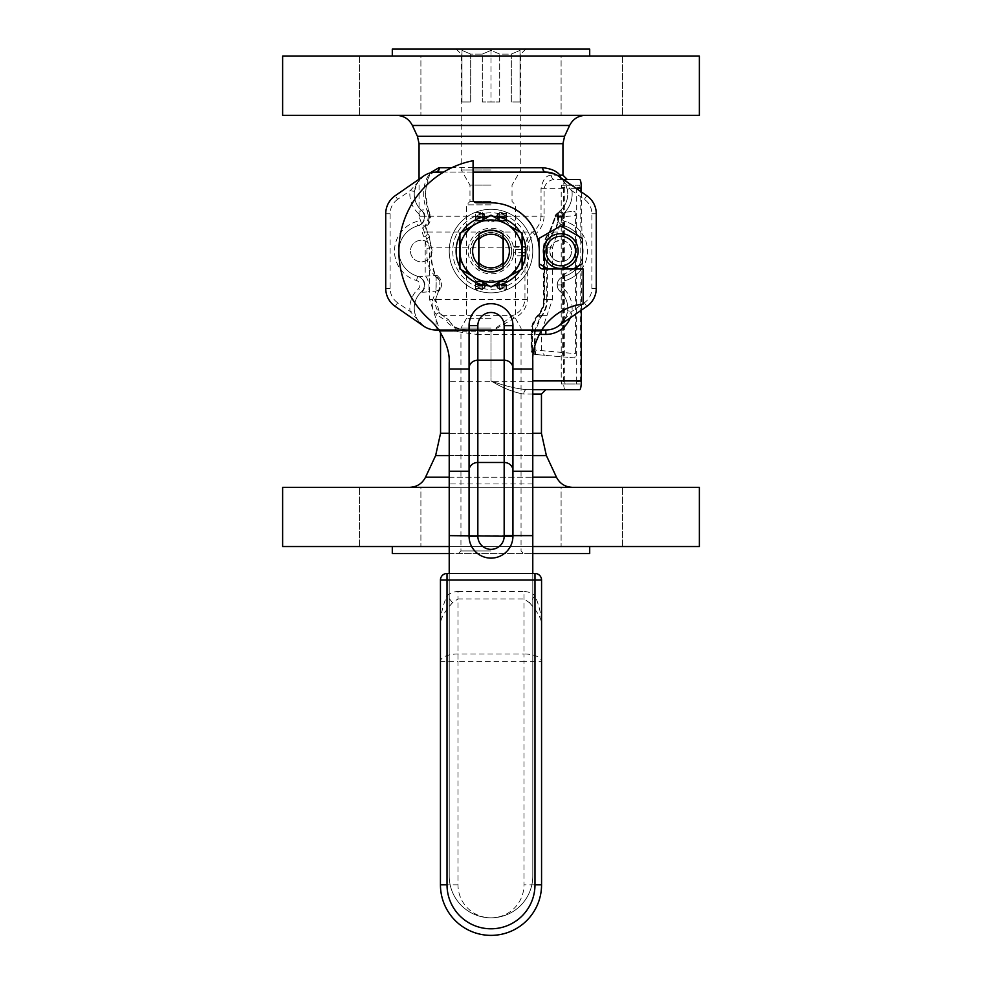 <?xml version="1.0" encoding="UTF-8"?>
<svg xmlns="http://www.w3.org/2000/svg" width="982" height="982" viewBox="0 0 982 982"><rect width="100%" height="100%" fill="white"/><g stroke="black" fill="none" stroke-linecap="round" stroke-linejoin="round"><path stroke-width="0.74" stroke-dasharray="4.91 3.68" d="M549.957 251.061C549.441 264.919 572.052 264.919 571.536 251.061A10.79 10.79 0 0 1 555.358 260.402A10.79 10.79 0 0 1 555.358 241.719A10.79 10.79 0 0 1 571.536 251.061C572.052 237.202 549.441 237.202 549.957 251.061M432.043 251.061A10.79 10.79 0 0 0 415.865 241.719A10.79 10.79 0 0 0 415.865 260.402A10.79 10.79 0 0 0 432.043 251.061A10.79 10.79 0 0 1 415.865 260.402A10.79 10.79 0 0 1 415.865 241.719A10.79 10.79 0 0 1 432.043 251.061M390.185 546.544L420.897 546.544L390.185 546.544M390.185 487.33L420.897 487.33L390.185 487.33M420.897 546.544L359.486 546.544L420.897 546.544L420.897 487.33L359.486 487.33L420.897 487.33L420.897 546.544M591.815 546.544L561.103 546.544L591.815 546.544M591.815 487.33L561.103 487.33L591.815 487.33M561.103 546.544L622.514 546.544L561.103 546.544L561.103 487.33L622.514 487.33L561.103 487.33L561.103 546.544M390.185 115.336L420.897 115.336L390.185 115.336M390.185 56.121L420.897 56.121L390.185 56.121M420.897 115.336L359.486 115.336L420.897 115.336L420.897 56.121L359.486 56.121L420.897 56.121L420.897 115.336M591.815 115.336L561.103 115.336L591.815 115.336M591.815 56.121L561.103 56.121L591.815 56.121M561.103 115.336L622.514 115.336L561.103 115.336L561.103 56.121L622.514 56.121L561.103 56.121L561.103 115.336M461.994 54.096L461.994 101.956L461.994 50.364L461.994 54.096L461.221 54.096L461.994 54.096M461.994 50.364L461.994 101.956L470.685 101.956L470.685 54.096L461.994 50.364L461.994 101.956L470.685 101.956L461.994 101.956L470.685 101.956L470.685 54.096L482.309 54.096L482.309 101.956L499.691 101.956L499.691 54.096L491 50.364L482.309 54.096L491 50.364L491 101.956L499.691 101.956L482.309 101.956L491 101.956L482.309 101.956L482.309 54.096L470.685 54.096L461.994 50.364M511.315 54.096L511.315 101.956L520.006 101.956L520.006 54.096L520.006 101.956L511.315 101.956L520.006 101.956L511.315 101.956L511.315 54.096L520.006 50.364L511.315 54.096L499.691 54.096L499.691 101.956L491 101.956L491 50.364L499.691 54.096L511.315 54.096M520.006 50.364L520.006 101.956L520.006 50.364M491 169.96L461.221 169.96L491 169.96M520.006 54.096L520.779 54.096L520.006 54.096M532.784 251.061A41.784 41.784 0 0 0 470.108 214.874A41.784 41.784 0 0 0 470.108 287.247A41.784 41.784 0 0 0 532.784 251.061A41.784 41.784 0 0 1 470.108 287.247A41.784 41.784 0 0 1 470.108 214.874A41.784 41.784 0 0 1 532.784 251.061M491 49.1L456.237 49.1L491 49.1M491 185.119L469.973 185.119L491 185.119M491 201.47L469.973 201.47L491 201.47M491 204.845L466.597 204.845L491 204.845M491 318.303L466.597 318.303L491 318.303M491 328.086L460.951 328.086L491 328.086M491 550.927L460.951 550.927L491 550.927M449.216 553.566L532.784 553.566M534.981 354.441L534.392 350.022L531.188 350.022C531.152 351.986 532.416 353.459 534.981 354.441L563.079 356.908L562.318 352.464L562.318 216.764L563.079 212.333L574.789 211.302L575.575 215.61L575.575 353.63L574.789 357.927L535.718 354.514A3.511 2.921 95 0 1 533.103 351.016L531.962 350.095L535.165 350.095L535.718 354.514L544.654 355.288L534.981 354.441A3.511 2.872 -85 0 1 532.404 350.955L533.103 351.016M532.575 350.095L532.575 331.732C532.698 325.631 534.674 320.267 538.48 315.652L540.542 317.8L535.165 331.732L535.165 350.095L575.575 353.63M562.318 352.464L534.392 350.022L534.392 331.732L531.188 331.732L531.188 350.022L532.404 350.955M535.718 354.514C532.981 353.704 531.728 352.231 531.962 350.095L531.962 331.732L541.45 331.732L546.925 315.652L538.48 315.652C542.469 311.012 544.519 305.648 544.629 299.571L547.391 299.571C547.256 306.458 544.973 312.534 540.542 317.8M534.392 331.732L539.83 317.8L537.817 315.652C533.975 320.255 531.986 325.619 531.863 331.732L531.863 350.022M539.83 317.8C544.31 312.546 546.618 306.47 546.765 299.571L552.412 299.571L544.629 299.571L544.629 247.82L549.92 231.924L552.338 234.133L547.391 247.82L547.391 299.571M544.04 299.571C543.918 305.66 541.843 311.024 537.817 315.652L546.925 315.652L552.412 299.571L552.412 247.82L544.04 247.82L544.04 299.571M531.974 331.732L532.674 326.061C531.949 325.926 533.791 322.403 538.185 315.517C542.076 310.913 544.077 305.598 544.2 299.571L544.188 247.82L552.412 247.82L557.678 232.022L550.153 232.022L555.517 216.973L558.721 217.083C558.427 223.454 556.303 229.137 552.338 234.133M555.861 216.985L556.131 216.236A3.511 2.995 50.2 0 1 558.918 212.922L558.721 217.083L575.575 215.61M546.765 299.571L546.765 247.82L551.749 234.133L549.343 231.912L543.562 247.82L543.562 299.571C543.439 305.611 541.413 310.913 537.498 315.492C533.435 320.157 531.336 325.57 531.201 331.732L541.45 331.732L541.45 351.802L544.642 355.288M551.749 234.133C555.726 229.15 557.874 223.491 558.169 217.132L558.513 212.763A3.511 3.118 71 0 0 555.702 216.236L562.944 216.236L556.254 216.175A3.511 3.179 85 0 1 559.126 212.677L558.918 212.922M562.318 216.764L554.965 217.022L549.589 232.022L557.678 232.022L562.944 215.561L555.751 216.224A3.511 3.155 -95 0 1 558.598 212.726L574.789 211.302M556.254 216.175L562.944 215.561L566.148 212.063M555.751 216.224L555.346 217.022M558.513 212.763L557.715 212.91C555.53 214.604 554.609 215.966 554.977 217.022L549.343 231.912C545.611 236.564 543.697 241.854 543.562 247.82L546.765 247.82M563.079 212.333L558.598 212.726M574.789 357.927L563.079 356.908M418.381 213.438A26.318 26.318 0 0 1 410.046 190.778L414.404 191.318A21.935 21.935 0 0 0 421.339 210.197A9.206 9.206 0 0 1 417.731 225.823A26.318 26.318 0 0 0 417.731 276.298A9.206 9.206 0 0 1 421.339 291.924A21.935 21.935 0 0 0 414.404 310.803L410.046 311.343A26.318 26.318 0 0 1 418.381 288.683A4.824 4.824 0 0 0 416.491 280.508A30.712 30.712 0 0 1 416.491 221.613A4.824 4.824 0 0 0 418.381 213.438L421.339 210.197A9.206 9.206 0 0 1 417.731 225.823L416.491 221.613M414.404 310.803C415.582 317.652 418.676 322.759 423.684 326.122L395.169 306.384A21.935 21.935 0 0 1 385.717 288.352L385.717 213.769A21.935 21.935 0 0 1 395.169 195.737L397.661 199.346L410.046 190.778L423.684 175.999L417.988 181.756L414.404 191.318M423.586 176.06L395.169 195.737M423.684 326.122L410.046 311.343L397.661 302.775L395.169 306.384M427.06 248.274L431.319 247.82C430.423 263.323 432.915 273.904 438.794 279.575A4.382 3.535 122.8 0 0 437.444 275.881A4.382 3.535 122.8 0 0 435.063 275.5C428.766 270.639 426.102 261.568 427.06 248.274L423.966 236.993C421.499 231.764 421.769 228.094 424.764 225.97A11.858 1.338 10.9 0 0 418.32 225.651L417.731 225.823L418.32 225.651A26.318 26.318 0 0 0 418.32 276.47A9.206 8.924 105.1 0 1 421.904 292.084L418.381 288.683M429.944 173.004L425.267 192.767L428.974 213.45A4.382 2.799 150.8 0 0 429.024 211.326A4.382 2.799 150.8 0 0 427.023 210.209C420.713 198.057 423.279 171.249 435.799 172.108A21.935 21.935 0 0 0 421.339 210.197L421.904 210.038A9.206 8.924 74.9 0 1 418.32 225.651A26.318 26.318 0 0 0 418.32 276.47L417.731 276.298L418.32 276.47A11.858 1.338 169.1 0 0 425.206 276.089A9.206 3.646 81.9 0 1 428.557 282.89A9.206 3.646 81.9 0 1 428.447 291.715A11.268 1.264 -10.9 0 1 421.904 292.084M417.731 225.823A9.206 9.206 0 0 0 417.804 225.799L417.792 225.811A9.206 9.206 0 0 0 421.339 210.197A21.935 21.935 0 0 1 435.799 172.108L545.832 172.095M439.826 287.333L439.543 287.763A4.382 3.02 -142 0 1 439.322 290.476A4.382 3.02 -142 0 1 435.91 291.151L436.168 277.759A4.382 2.725 -31.7 0 1 439.887 278.434A4.382 2.725 -31.7 0 1 439.826 280.754L439.826 287.333A4.382 2.725 -148.3 0 1 439.899 289.641A4.382 2.725 -148.3 0 1 436.168 290.328L436.168 277.759L435.063 275.5L425.206 276.089L425.206 239.485A4.382 1.804 -22.4 0 0 429.257 235.876A4.382 1.804 -22.4 0 0 428.938 235.508L431.319 247.82L429.588 247.82L424.322 232.022L427.133 232.022L428.938 235.508M423.966 236.993A4.382 2.185 -30.3 0 0 427.551 232.427L429.244 235.876L431.442 247.93C430.828 257.014 431.933 265.336 434.768 272.898L439.887 278.434A4.382 2.725 -31.7 0 1 439.899 278.446C442.207 282.178 442.207 285.909 439.899 289.641A4.382 2.725 -148.3 0 1 439.887 289.653L439.322 290.476C438.721 289.236 435.026 301.867 435.861 300.234A4.382 1.326 8.6 0 0 435.505 299.571C434.805 304.653 436.143 309.22 439.519 313.295L448.443 319.629L445.791 320.598L436.168 314.326A4.382 0.982 -39.7 0 1 439.543 312.779A4.382 0.982 -39.7 0 1 439.519 313.295M581.307 310.202L582.081 258.389A26.318 26.318 0 0 1 563.705 276.458A8.777 8.777 0 0 0 557.236 284.927L557.236 284.94A8.777 8.777 0 0 0 560.243 291.556A21.935 21.935 0 0 1 545.832 330.026L436.168 330.026L436.168 314.326C432.976 310.373 431.687 305.93 432.301 300.995A4.382 1.326 8.6 0 0 435.873 300.234L439.543 312.779L446.159 318.291M432.301 300.995L435.91 291.151L428.447 291.715M439.543 287.763L435.505 299.571L429.588 299.571L429.588 247.82L524.953 247.82C525.444 241.327 527.997 236.073 532.625 232.022C537.94 227.934 540.751 222.669 541.045 216.236L419.056 216.236L429.711 216.236L428.471 220.999C425.169 223.123 424.727 226.793 427.133 232.022A4.382 2.185 -30.3 0 1 427.551 232.427C425.869 227.296 425.734 224.964 427.133 225.443A4.382 3.781 56.2 0 0 428.471 220.999M438.794 279.575L439.826 280.754M435.799 172.108C431.184 172.255 428.091 176.232 426.544 184.039C425.697 192.546 423.88 198.204 429.024 211.326A4.382 2.799 150.8 0 0 429.011 211.302L430.337 215.831A4.382 0.638 -5.2 0 0 428.226 215.488C428.14 220.606 426.986 224.105 424.764 225.97A4.382 3.781 56.2 0 0 427.133 225.443M427.158 225.43C429.6 223.884 430.656 220.692 430.349 215.831A4.382 0.638 -5.2 0 1 429.711 216.236L428.974 213.45M428.226 215.488L427.023 210.209A11.268 1.264 -169.1 0 0 421.904 210.038M555.198 174.195L561.127 178.319A4.382 4.051 134.2 0 1 560.501 177.509M570.284 317.837A26.318 26.318 0 0 0 563.128 288.242L560.243 291.556L563.128 288.242A26.318 26.318 0 0 1 571.954 311.343L567.596 310.803A21.935 21.935 0 0 0 560.243 291.556A8.777 8.777 0 0 1 557.236 284.94L557.236 284.927A8.777 8.777 0 0 1 563.705 276.458A26.318 26.318 0 0 0 563.705 225.664L564.859 221.429A4.382 4.382 0 0 1 561.63 217.194L557.236 217.182A8.777 8.777 0 0 0 563.705 225.664A8.777 8.777 0 0 1 557.236 217.194L561.63 217.182A4.382 4.382 0 0 1 563.128 213.867L560.243 210.565A21.935 21.935 0 0 0 567.596 191.318A21.935 21.935 0 0 1 560.243 210.565A8.777 8.777 0 0 0 557.236 217.182A8.777 8.777 0 0 1 560.243 210.565A21.935 21.935 0 0 0 567.24 189.28A21.935 21.935 0 0 1 560.243 210.565L563.128 213.867A26.318 26.318 0 0 0 571.524 188.335L567.24 189.28C564.773 182.677 562.735 179.019 561.127 178.319A4.382 4.382 0 0 0 563.337 179.473A4.382 4.382 0 0 1 561.127 178.319A4.382 4.382 0 0 0 564.184 179.559L554.953 179.559A4.382 3.67 -90 0 1 551.27 175.177L562.944 175.177M579.761 179.559L554.953 179.559C549.49 179.694 545.869 182.615 544.102 188.335L544.102 216.236L541.045 216.236L541.045 188.335C542.715 179.755 546.127 175.373 551.27 175.177M558.39 326.073L571.954 311.343L584.339 302.775A17.541 17.541 0 0 0 591.888 288.352L591.888 213.769A17.541 17.541 0 0 0 584.339 199.346L571.954 190.778L567.596 191.318C566.418 184.456 563.324 179.35 558.316 175.999L571.954 190.778A26.318 26.318 0 0 1 563.128 213.867A4.382 4.382 0 0 0 564.859 221.429A30.712 30.712 0 0 1 564.859 280.692L563.705 276.458A26.318 26.318 0 0 0 563.705 225.664A26.318 26.318 0 0 1 582.081 243.732L581.307 191.92M558.365 176.036L586.831 195.737A21.935 21.935 0 0 1 596.283 213.769L596.283 288.352A21.935 21.935 0 0 1 586.831 306.384L558.316 326.122C563.324 322.759 566.418 317.652 567.596 310.803M473.078 172.095L443.557 172.095M544.102 216.236C543.758 223.736 540.665 229.886 534.809 234.649C530.366 238.025 527.886 242.419 527.371 247.82L527.371 299.571C526.499 308.299 521.982 314.559 513.844 318.34L491 331.732L440.55 331.732L457.6 331.732L450.75 322.992L455.292 327.166C460.521 329.424 467.309 330.369 475.644 330.026A4.382 1.228 -90 0 1 476.871 334.408L539.216 334.408M450.75 322.992L448.443 319.629M457.6 331.732L476.871 334.408M475.644 330.026C461.712 331.351 451.757 328.221 445.791 320.598M513.844 318.34L512.506 315.652C520.03 312.411 524.179 307.059 524.953 299.571L524.953 247.82L527.371 247.82M438.868 330.026L541.745 330.026C535.632 340.238 532.649 350.464 532.784 360.701L532.784 876.042A41.784 41.784 0 0 1 491 917.826A41.784 41.784 0 0 1 449.216 876.042L449.216 362.775C449.425 351.912 445.975 341 438.868 330.026L541.745 330.026A57.03 57.03 0 0 1 583.124 304.076L583.124 268.982L542.764 268.982A3.511 3.511 0 0 1 539.253 265.471L539.253 251.061A48.253 48.253 0 0 0 491 202.808L476.589 202.808A3.511 3.511 0 0 1 473.078 199.297L473.078 160.704A92.124 92.124 0 0 0 429.969 320.058A57.03 57.03 0 0 1 438.868 330.026M416.491 280.508L417.731 276.298A9.206 9.206 0 0 1 421.339 291.924A21.935 21.935 0 0 0 436.168 330.026M582.081 258.389L582.081 243.732A26.318 26.318 0 0 0 563.705 225.664L564.859 221.429A30.712 30.712 0 0 1 581.307 232.562M541.45 394.064L523.787 394.064A4.382 2.848 90 0 1 526.634 389.682C515.575 388.577 503.692 385.656 491 380.906C502.674 388.025 513.611 392.407 523.787 394.064A4.382 2.848 -90 0 1 526.634 389.682L532.784 389.682M545.832 389.682L526.634 389.682C515.575 388.577 503.692 385.656 491 380.906L491 331.732L512.506 315.652L441.875 315.652M532.784 394.064L523.787 394.064C513.611 392.407 502.674 388.025 491 380.906L491 330.026M576.127 188.335L571.524 188.335L568.087 182.762M534.809 234.649L532.625 232.022L424.322 232.022L419.056 216.236L419.056 179.203M565.067 179.559C564.122 180.087 563.607 183.008 563.521 188.335L563.521 380.906C563.607 386.221 564.122 389.142 565.067 389.682L579.761 389.682M579.761 185.267L580.141 187.452L576.68 187.452L576.299 185.267L579.761 185.267L561.606 185.267L576.299 185.267M561.606 383.974L579.761 383.974L561.606 383.974L561.213 381.777L561.213 187.452L564.675 187.452L565.067 185.267M561.213 187.452L561.606 185.267M564.675 187.452L564.675 381.777L561.213 381.777M565.067 383.974L564.675 381.777M576.299 383.974L576.68 381.777L580.141 381.777L579.761 383.974M576.68 381.777L576.68 187.452M580.141 381.777L580.141 187.452M491 115.336L585.53 115.336L491 115.336M699.368 115.336L282.632 115.336M699.368 56.121L282.632 56.121M491 56.121L589.703 56.121L491 56.121M589.703 49.1L392.297 49.1M589.703 553.566L392.297 553.566M449.216 546.544L532.784 546.544M699.368 546.544L282.632 546.544M449.216 487.33L532.784 487.33M699.368 487.33L282.632 487.33M491 487.33L572.359 487.33L491 487.33M503.066 267.791L503.066 234.33A20.634 20.634 0 0 1 503.066 267.791M491 271.695A20.634 20.634 0 0 0 508.86 240.75A20.634 20.634 0 0 0 473.14 240.75A20.634 20.634 0 0 0 491 271.695M478.934 267.791A20.634 20.634 0 0 1 478.934 234.33L478.934 267.791M491 281.981A30.921 30.921 0 0 0 517.784 235.594A30.921 30.921 0 0 0 464.216 235.594A30.921 30.921 0 0 0 491 281.981A30.921 30.921 0 0 0 517.784 235.594A30.921 30.921 0 0 0 464.216 235.594A30.921 30.921 0 0 0 491 281.981M491 289.334A38.273 38.273 0 0 0 524.143 231.924A38.273 38.273 0 0 0 457.858 231.924A38.273 38.273 0 0 0 491 289.334A38.273 38.273 0 0 0 524.143 231.924A38.273 38.273 0 0 0 457.858 231.924A38.273 38.273 0 0 0 491 289.334M578.128 251.061A17.381 17.381 0 0 1 556.254 267.853A17.381 17.381 0 0 1 545.697 242.37A17.381 17.381 0 0 1 578.128 251.061M548.165 268.982L539.253 263.839M538.934 245.525L538.934 263.655L538.934 238.466L560.747 225.872L582.559 238.466L582.559 263.655L560.747 276.249L573.341 268.982M472.612 251.061A18.388 18.388 0 0 0 491 269.449A18.388 18.388 0 0 0 509.388 251.061A18.388 18.388 0 0 1 481.806 266.981A18.388 18.388 0 0 1 481.806 235.14A18.388 18.388 0 0 1 509.388 251.061A18.388 18.388 0 0 0 491 232.673A18.388 18.388 0 0 0 472.612 251.061A18.388 18.388 0 0 0 491 269.449A18.388 18.388 0 0 0 509.388 251.061A18.388 18.388 0 0 0 491 232.673A18.388 18.388 0 0 0 472.612 251.061M475.46 277.98L491 286.953L475.46 277.98A31.08 31.08 0 0 0 506.54 277.98L522.08 269.007L522.08 233.115L491 215.168L459.92 233.115L491 215.168L522.08 233.115L522.08 269.007L491 286.953L506.54 277.98A31.08 31.08 0 0 0 506.54 224.142A31.08 31.08 0 0 1 506.54 277.98A31.08 31.08 0 0 1 459.92 251.061A31.08 31.08 0 0 0 475.46 277.98L459.92 269.007L459.92 251.061A31.08 31.08 0 0 1 475.46 224.142A31.08 31.08 0 0 0 475.46 277.98A31.08 31.08 0 0 0 506.54 277.98L491 286.953L475.46 277.98M475.46 224.142A31.08 31.08 0 0 1 506.54 224.142A31.08 31.08 0 0 0 475.46 224.142L491 215.168L522.08 233.115L522.08 269.007L506.54 277.98A31.08 31.08 0 0 0 506.54 224.142A31.08 31.08 0 0 0 459.92 251.061L459.92 233.115L475.46 224.142M478.713 268.368A21.223 21.223 0 0 0 503.287 268.368A21.223 21.223 0 0 1 478.713 268.368L478.713 233.753L478.713 268.368M503.287 233.753A21.223 21.223 0 0 0 478.713 233.753A21.223 21.223 0 0 1 503.287 233.753L503.287 268.368L503.287 233.753M475.644 212.566L482.665 212.566L482.665 216.641L483.831 214.051L483.831 217.759L482.665 220.655L482.665 214.088L475.644 214.088L475.644 216.641L475.644 212.566L475.644 221.011L475.644 213.487L484.666 214.26L487.723 221.011L484.666 217.857L475.644 217.759M482.665 215.61L482.665 219.317M483.831 214.051L484.666 214.26L484.666 217.857L483.831 217.759M499.335 219.317L498.169 217.759L498.169 214.051L499.335 215.61L499.335 220.655L506.356 220.655L506.356 213.487L506.356 220.655M506.356 217.759L497.334 217.857L494.277 221.011L497.334 214.26L506.356 214.051L499.335 214.088L499.335 220.655M498.169 217.759L497.334 217.857L497.334 214.26L498.169 214.051M475.644 221.011L487.723 221.011A6.579 6.579 0 0 0 494.277 221.011A6.579 6.579 0 0 1 487.723 221.011L475.644 221.011M506.356 216.568L506.356 212.566L506.356 216.641L499.335 216.568L499.335 212.566L506.356 212.566M499.335 215.61L499.335 216.568M460.288 241.191L475.644 221.453L460.288 241.191L460.288 260.93L460.288 241.191M475.644 280.668L460.288 260.93L475.644 280.668M506.356 289.555L506.356 280.668L521.712 260.93L521.712 241.191L506.356 221.011L521.712 241.191L521.712 260.93L506.356 280.668L506.356 289.555L499.335 289.555L499.335 285.467L498.169 288.07L497.334 287.861L494.277 281.11A6.579 6.579 0 0 0 487.723 281.11L484.666 287.861L483.831 288.07L482.665 286.511L482.665 282.804L483.831 284.363L483.831 288.07L475.644 288.634L475.644 281.11L475.644 288.033L482.665 288.033L482.665 282.804M506.356 288.07L498.169 288.07L498.169 284.363L499.335 281.466L499.335 288.033L506.356 288.033M499.335 286.511L499.335 282.804M498.169 288.07L497.334 287.861L497.334 284.264L506.356 284.363M475.644 284.363L484.666 284.264L484.666 287.861L483.831 288.07M483.831 284.363L487.723 281.11A6.579 6.579 0 0 1 494.277 281.11L498.169 284.363M482.665 286.511L482.665 289.555L475.644 289.555L475.644 285.467L475.644 288.07M482.665 212.566L482.665 214.088M499.335 212.566L499.335 214.088M475.644 289.555L475.644 288.033M499.335 289.555L499.335 288.033M482.665 289.555L482.665 288.033M512.935 471.237L512.935 536.197A21.935 21.935 0 0 1 491 558.12A21.935 21.935 0 0 1 469.065 536.197L469.065 325.631A21.935 21.935 0 0 1 491 303.696A21.935 21.935 0 0 1 512.935 325.631L512.935 330.026M512.935 368.987L512.935 470.439M449.216 573.476L449.216 876.042A41.784 41.784 0 0 0 491 917.826A41.784 41.784 0 0 0 532.784 876.042L532.784 573.476L449.216 573.476L532.784 573.476L532.784 876.042A41.784 41.784 0 0 1 491 917.826A41.784 41.784 0 0 1 449.216 876.042L449.216 573.476L449.216 876.042A41.784 41.784 0 0 0 491 917.826A41.784 41.784 0 0 0 532.784 876.042L532.784 573.476M503.263 264.759L503.263 268.074A20.966 20.966 0 0 1 478.737 268.074A20.966 20.966 0 0 0 503.263 268.074L503.263 237.362M478.737 237.362L478.737 234.047A20.966 20.966 0 0 1 503.263 234.047A20.966 20.966 0 0 0 478.737 234.047L478.737 264.759M452.506 602.727L447.019 595.681A83.04 35.094 -90 0 1 457.993 591.52L457.993 598.934L452.506 602.727C445.227 610.878 441.213 617.58 440.439 622.821C440.857 613.971 443.054 604.924 447.019 595.681L447.019 580.055L440.439 580.055L440.439 661.389A17.541 7.414 0 0 1 457.993 653.975L524.007 653.975L524.007 661.389L457.993 661.389L457.993 598.934L524.007 598.934L529.494 602.727L534.981 595.681C538.946 604.924 541.143 613.971 541.561 622.821C540.787 617.58 536.773 610.878 529.494 602.727M541.561 580.055L534.981 580.055L534.981 573.476A6.579 6.579 0 0 1 541.561 580.055L541.561 884.819L524.007 884.819L524.007 661.389L541.561 661.389A17.541 7.414 0 0 0 524.007 653.975L524.007 591.52A83.04 35.094 -90 0 1 534.981 595.681L534.981 580.055L447.019 580.055L447.019 573.476L534.981 573.476M457.993 884.819L440.439 884.819L440.439 661.389L457.993 661.389L457.993 884.819A33.007 33.007 0 0 0 491 917.826A33.007 33.007 0 0 0 524.007 884.819M522.08 255.811L513.316 255.811L513.758 249.477L525.836 249.477L525.836 252.644L525.554 246.31L513.316 246.31L513.758 252.644L522.08 252.644M522.08 266.883A34.873 34.873 0 0 1 520.239 270.062M492.841 285.885A34.873 34.873 0 0 1 489.159 285.885M461.761 270.062A34.873 34.873 0 0 1 459.92 266.883M459.92 235.238A34.873 34.873 0 0 1 461.761 232.059M489.159 216.236A34.873 34.873 0 0 1 492.841 216.236M520.239 232.059A34.873 34.873 0 0 1 522.08 235.238M513.316 255.811A22.807 22.807 0 0 1 476.54 268.7A22.807 22.807 0 0 1 481.966 230.119A22.807 22.807 0 0 1 513.758 252.644M513.316 246.31A22.807 22.807 0 0 0 476.54 233.421A22.807 22.807 0 0 0 481.966 272.002A22.807 22.807 0 0 0 513.758 249.477M525.836 249.477A34.873 34.873 0 0 1 475.902 282.497A34.873 34.873 0 0 1 470.464 222.877A34.873 34.873 0 0 1 525.554 246.31M503.066 264.931A18.388 18.388 0 0 1 478.934 264.931M478.934 237.19A18.388 18.388 0 0 1 503.066 237.19M531.962 331.732L535.165 331.732M559.126 212.677L557.064 213.536L549.92 231.924C546.225 236.576 544.31 241.867 544.2 247.82L547.391 247.82M473.078 167.713L451.769 167.713M563.324 179.46A4.382 4.21 90 0 1 560.734 177.668M527.371 299.571L429.588 299.571L440.55 332.567M562.944 143.691L419.056 143.691M417.731 276.298A9.206 9.206 0 0 1 421.339 291.924M397.661 199.346A17.541 17.541 0 0 0 390.112 213.769L390.112 288.352A17.541 17.541 0 0 0 397.661 302.775M560.243 291.556A8.777 8.777 0 0 1 557.236 284.94L561.63 284.927A4.382 4.382 0 0 1 564.859 280.692L563.705 276.458A8.777 8.777 0 0 0 557.236 284.927L561.63 284.927A4.382 4.382 0 0 1 564.859 280.692A30.712 30.712 0 0 0 581.307 269.559M563.128 288.242A4.382 4.382 0 0 1 561.63 284.94A4.382 4.382 0 0 0 563.128 288.242M449.216 433.32L532.784 433.32M541.45 433.32L440.55 433.32M532.784 380.906L563.521 380.906M563.521 188.335L541.045 188.335M390.112 288.352L385.717 288.352M385.717 213.769L390.112 213.769M557.236 284.94L561.63 284.94L557.236 284.927M557.236 217.194L561.63 217.194L557.236 217.182M584.339 199.346L586.831 195.737M591.888 288.352L596.283 288.352M586.831 306.384L584.339 302.775M591.888 213.769L596.283 213.769M564.589 136.277L417.411 136.277M569.621 125.475L412.379 125.475M449.216 477.191L532.784 477.191M556.463 477.191L425.537 477.191M449.216 455.574L532.784 455.574M546.373 455.574L435.627 455.574M482.665 220.275L475.644 220.275M506.356 220.275L499.335 220.275M494.277 221.011L506.356 221.011L494.277 221.011M487.723 281.11L475.644 281.11L487.723 281.11M506.356 281.11L494.277 281.11L506.356 281.11M499.335 281.846L506.356 281.846M475.644 281.846L482.665 281.846M482.665 285.553L475.644 285.553M475.644 216.568L482.665 216.568M475.644 215.966L482.665 215.966M482.665 217.476L475.644 217.476M499.335 215.966L506.356 215.966M506.356 217.476L499.335 217.476M506.356 285.553L499.335 285.553M499.335 284.645L506.356 284.645M506.356 286.155L499.335 286.155M482.665 286.155L475.644 286.155M475.644 284.645L482.665 284.645M532.784 381.703L449.216 381.703M532.784 483.954L449.216 483.954M532.784 535.632L449.216 535.632M457.993 591.52L524.007 591.52M359.486 546.544L359.486 487.33L359.486 546.544M622.514 546.544L622.514 487.33L622.514 546.544M359.486 56.121L359.486 115.336L359.486 56.121M622.514 56.121L622.514 115.336L622.514 56.121M456.237 49.1L461.221 54.096L461.221 169.96L469.973 185.119L469.973 201.47L466.597 204.845L466.597 318.303L460.951 328.086L460.951 550.927L458.324 553.566M525.763 49.1L520.779 54.096L520.779 169.96L512.027 185.119L512.027 201.47L515.403 204.845L515.403 318.303L521.049 328.086L521.049 550.927L523.676 553.566M417.988 181.756L420.161 179.031M564.245 319.997L561.458 323.483M484.212 213.487L475.644 213.487M506.356 213.487L497.788 213.487M506.356 217.501L497.788 217.501M484.212 217.501L475.644 217.501M497.788 288.634L506.356 288.634M475.644 288.634L484.212 288.634M475.644 284.62L484.212 284.62M497.788 284.62L506.356 284.62M475.644 216.641L482.665 216.641M475.644 220.655L482.665 220.655M499.335 216.641L506.356 216.641M506.356 281.466L499.335 281.466M482.665 281.466L475.644 281.466M482.665 285.467L475.644 285.467M506.356 285.467L499.335 285.467"/><path stroke-width="1.47" d="M451.769 167.713L439.322 167.713A4.382 3.155 -90 0 1 436.168 172.095A21.935 21.935 0 0 0 423.684 175.999L395.169 195.737A21.935 21.935 0 0 0 385.717 213.769L385.717 288.352A21.935 21.935 0 0 0 395.169 306.384L423.684 326.122A21.935 21.935 0 0 0 436.168 330.026L438.868 330.026C446.307 342.067 449.756 352.98 449.216 362.775L449.216 573.476M435.799 172.108L435.799 172.108A4.382 3.179 89 0 0 438.905 167.713L429.944 173.004M532.784 573.476L532.784 360.701C532.367 351.384 535.362 341.159 541.745 330.026L545.832 330.026A21.935 21.935 0 0 0 558.316 326.122L586.831 306.384A21.935 21.935 0 0 0 596.283 288.352L596.283 213.769A21.935 21.935 0 0 0 586.831 195.737L558.316 175.999A21.935 21.935 0 0 0 545.832 172.095A4.382 3.155 90 0 1 542.678 167.713L473.078 167.713M473.078 172.095L545.832 172.095L555.198 174.195M560.501 177.509A4.382 4.051 134.2 0 1 559.986 175.177C556.745 171.04 550.976 168.56 542.678 167.713M443.557 172.095L436.168 172.095M565.067 389.682L532.784 389.682L545.832 389.682L541.45 394.064L532.784 394.064M532.784 389.682L579.761 389.682C580.693 389.142 581.209 386.221 581.307 380.906L581.307 310.202M568.087 182.762L564.184 179.559A4.382 4.382 0 0 1 563.337 179.473A4.382 4.382 0 0 0 564.184 179.559A4.382 4.21 90 0 1 563.324 179.46M581.307 191.92L581.307 188.335C581.209 183.008 580.693 180.087 579.761 179.559L564.184 179.559M491 115.336L699.368 115.336L699.368 56.121L282.632 56.121L282.632 115.336L491 115.336M392.297 56.121L392.297 49.1L589.703 49.1L589.703 56.121M532.784 553.566L589.703 553.566L589.703 546.544M392.297 546.544L392.297 553.566L449.216 553.566M532.784 546.544L699.368 546.544L699.368 487.33L532.784 487.33M449.216 487.33L282.632 487.33L282.632 546.544L449.216 546.544M503.066 239.326L503.066 234.33A20.634 20.634 0 0 0 478.934 234.33L478.934 262.795A16.829 16.829 0 0 0 503.066 262.795L503.066 239.326A16.829 16.829 0 0 0 478.934 239.326M478.934 262.795L478.934 267.791A20.634 20.634 0 0 0 503.066 267.791L503.066 262.795M575.501 251.061A14.755 14.755 0 0 1 553.369 263.839A14.755 14.755 0 0 1 553.369 238.282A14.755 14.755 0 0 1 575.501 251.061M578.128 251.061A17.381 17.381 0 0 0 552.056 236.011A17.381 17.381 0 0 0 552.056 266.11A17.381 17.381 0 0 0 578.128 251.061M539.253 263.839L548.165 268.982M573.341 268.982L582.559 263.655L582.559 238.466L560.747 225.872L538.934 238.466L538.934 245.525M512.935 368.189L512.935 325.631A21.935 21.935 0 0 0 491 303.696A21.935 21.935 0 0 0 469.065 325.631L469.065 536.197A21.935 21.935 0 0 0 491 558.12A21.935 21.935 0 0 0 512.935 536.197L512.935 368.189A8.777 7.954 0 0 0 504.159 360.234L504.159 462.485A8.777 7.954 0 0 1 512.935 470.439L512.935 471.237L532.784 471.237M469.065 368.189A8.777 7.954 0 0 1 477.841 360.234L477.841 330.026L438.868 330.026A57.03 57.03 0 0 0 429.969 320.058A92.124 92.124 0 0 1 473.078 160.704L473.078 199.297A3.511 3.511 0 0 0 476.589 202.808L491 202.808A48.253 48.253 0 0 1 539.253 251.061L539.253 265.471A3.511 3.511 0 0 0 542.764 268.982L583.124 268.982L583.124 304.076A57.03 57.03 0 0 0 541.745 330.026L512.935 330.026L512.935 368.987L532.784 368.987M503.263 237.362L503.263 264.759M478.737 264.759L478.737 237.362M541.561 884.819L541.561 580.055A6.579 6.579 0 0 0 534.981 573.476L534.981 884.819L541.561 884.819A50.561 50.561 0 0 1 491 935.38A50.561 50.561 0 0 1 440.439 884.819A50.561 50.561 0 0 0 491 935.38A50.561 50.561 0 0 0 541.561 884.819A50.561 50.561 0 0 1 491 935.38A50.561 50.561 0 0 1 440.439 884.819L440.439 580.055A6.579 6.579 0 0 1 447.019 573.476A6.579 6.579 0 0 0 440.439 580.055L447.019 580.055L447.019 573.476L534.981 573.476M541.561 580.055L447.019 580.055L447.019 884.819L440.439 884.819M522.08 252.644L525.836 252.644L525.554 255.811L522.08 255.811M525.554 255.811A34.873 34.873 0 0 1 522.08 266.883M520.239 270.062A34.873 34.873 0 0 1 492.841 285.885M489.159 285.885A34.873 34.873 0 0 1 461.761 270.062M459.92 266.883A34.873 34.873 0 0 1 459.92 235.238M461.761 232.059A34.873 34.873 0 0 1 489.159 216.236M492.841 216.236A34.873 34.873 0 0 1 520.239 232.059M522.08 235.238A34.873 34.873 0 0 1 525.836 252.644M503.066 237.19A18.388 18.388 0 0 1 503.066 264.931M478.934 264.931A18.388 18.388 0 0 1 478.934 237.19M475.46 277.98L491 286.953L522.08 269.007L522.08 233.115L491 215.168L459.92 233.115L459.92 269.007L475.46 277.98A31.08 31.08 0 0 1 475.46 224.142A31.08 31.08 0 0 1 522.08 251.061A31.08 31.08 0 0 1 475.46 277.98M560.734 177.668A4.382 4.21 90 0 1 559.986 175.177L562.944 175.177L562.944 143.691L419.056 143.691L419.056 179.203M539.216 334.408L545.832 334.408L545.832 330.026M545.832 334.408A26.318 26.318 0 0 0 570.284 317.837M532.784 433.32L541.45 433.32L541.45 394.064M440.55 332.567L440.55 433.32L449.216 433.32M581.307 380.906L532.784 380.906M576.127 188.335L581.307 188.335M419.056 143.691L417.411 136.277L564.589 136.277L562.944 143.691M417.411 136.277L412.379 125.475L569.621 125.475C572.96 119.018 578.263 115.643 585.53 115.336M532.784 477.191L556.463 477.191C559.801 483.647 565.104 487.023 572.359 487.33M440.55 433.32L435.627 455.574L425.537 477.191L449.216 477.191M532.784 455.574L546.373 455.574L556.463 477.191M435.627 455.574L449.216 455.574M512.935 330.026L504.159 330.026L504.159 360.234L477.841 360.234L477.841 462.485A8.777 7.954 0 0 0 469.065 470.439M512.935 325.631L504.159 325.631L504.159 330.026L477.841 330.026L477.841 325.631A13.159 13.159 0 0 1 491 312.472A13.159 13.159 0 0 1 504.159 325.631M449.216 535.632L504.159 536.197A13.159 13.159 0 0 1 491 549.355A13.159 13.159 0 0 1 477.841 536.197L477.841 462.485L504.159 462.485L504.159 535.632L532.784 535.632M469.065 325.631L477.841 325.631M504.159 536.197L512.935 536.197M477.841 536.197L469.065 536.197M469.065 471.237L449.216 471.237M449.216 368.987L469.065 368.987M534.981 884.819A43.981 43.981 0 0 1 491 928.8A43.981 43.981 0 0 1 447.019 884.819M562.944 175.177L567.326 179.559M564.589 136.277L569.621 125.475M412.379 125.475C409.04 119.018 403.737 115.643 396.47 115.336M425.537 477.191C422.199 483.647 416.896 487.023 409.641 487.33M541.45 433.32L546.373 455.574"/></g></svg>
